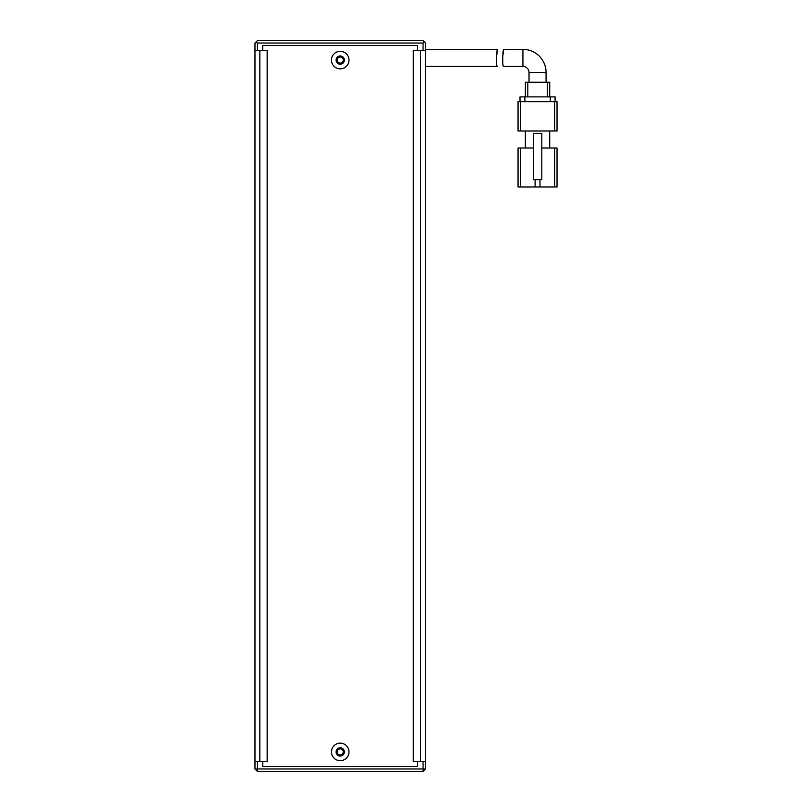 <?xml version="1.0" encoding="UTF-8"?>
<svg xmlns="http://www.w3.org/2000/svg" width="812" height="812" viewBox="0 0 812 812"><rect width="100%" height="100%" fill="white"/><g stroke="black" fill="none" stroke-linecap="round" stroke-linejoin="round"><path stroke-width="1.22" d="M340.228 57.043A3.045 3.045 0 0 0 337.183 60.088A3.045 3.045 0 0 0 340.228 63.133A3.045 3.045 0 0 0 343.273 60.088A3.045 3.045 0 0 0 340.228 57.043M256.186 41.818L257.404 40.6L423.052 40.6L425.488 43.036L425.488 768.964L423.052 771.4L257.404 771.4L254.968 768.964L254.968 761.656L267.148 761.656L267.148 50.344L254.968 50.344L254.968 43.036L256.186 41.818L257.404 43.036L423.052 43.036L424.27 41.818M423.052 43.036L423.052 50.344M257.404 50.344L257.404 43.036M340.228 754.957A3.045 3.045 0 0 0 343.273 751.912A3.045 3.045 0 0 0 340.228 748.867A3.045 3.045 0 0 0 337.183 751.912A3.045 3.045 0 0 0 340.228 754.957M423.052 771.4L423.052 768.964L257.404 768.964L257.404 771.4M257.404 761.656L257.404 768.964L254.968 768.964M423.052 761.656L423.052 768.964L425.488 768.964M340.228 756.053A4.141 4.141 0 0 1 336.087 751.912A4.141 4.141 0 0 1 340.228 747.771A4.141 4.141 0 0 1 344.369 751.912A4.141 4.141 0 0 1 340.228 756.053M340.228 64.229A4.141 4.141 0 0 1 336.087 60.088A4.141 4.141 0 0 1 340.228 55.947A4.141 4.141 0 0 1 344.369 60.088A4.141 4.141 0 0 1 340.228 64.229M340.228 760.682A8.77 8.77 0 0 1 331.458 751.912A8.77 8.77 0 0 1 340.228 743.142A8.77 8.77 0 0 1 348.998 751.912A8.77 8.77 0 0 1 340.228 760.682M340.228 68.858A8.77 8.77 0 0 1 331.458 60.088A8.77 8.77 0 0 1 340.228 51.318A8.77 8.77 0 0 1 348.998 60.088A8.77 8.77 0 0 1 340.228 68.858M262.763 761.656L262.763 766.528L417.693 766.528L417.693 761.656M417.693 50.344L417.693 45.472L262.763 45.472L262.763 50.344M546.07 82.256L546.07 72.512L529.018 72.512L529.018 82.256M529.018 72.512A6.09 6.09 0 0 0 522.928 66.422L503.562 66.422C502.161 66.939 502.811 48.842 503.663 49.37L522.928 49.37L522.928 66.422M546.07 72.512A23.142 23.142 0 0 0 522.928 49.37M541.807 148.028L554.596 148.028L554.596 187.004L539.98 187.004L539.98 179.696M554.596 187.004L557.032 187.004L557.032 148.028L554.596 148.028M520.492 148.028L518.056 148.028L518.056 187.004L520.492 187.004L520.492 148.028L533.281 148.028M535.108 179.696L535.108 187.004L539.98 187.004M525.364 148.028L525.364 130.976M549.724 130.976L549.724 148.028M535.108 187.004L520.492 187.004M518.056 177.655L518.056 187.004M554.596 130.976L557.032 130.976L557.032 101.744L554.596 101.744L554.596 130.976L520.492 130.976L520.492 101.744L554.596 101.744M520.492 101.744L518.056 101.744L518.056 130.976L520.492 130.976M541.807 179.696L541.807 133.412L533.281 133.412L533.281 179.696L541.807 179.696M524.877 101.744L524.877 96.872L520.005 96.872L520.005 101.744M555.083 101.744L555.083 96.872L550.211 96.872L550.211 101.744M524.877 96.872L550.211 96.872M527.8 96.872L527.8 82.256L525.364 82.256L525.364 96.872M549.724 96.872L549.724 82.256L547.288 82.256L547.288 96.872M527.8 82.256L547.288 82.256M502.587 57.875L503.663 49.37M425.488 66.422L497.32 66.422C495.919 66.949 496.65 48.852 497.502 49.37L425.488 49.37M497.502 49.37L496.386 57.865M425.488 69.426L425.488 65.386M420.616 761.656L413.308 761.656L413.308 50.344L420.616 50.344L420.616 761.656L425.488 761.656M254.968 761.656L254.968 50.344M420.616 50.344L425.488 50.344M259.84 761.656L259.84 50.344"/></g></svg>
